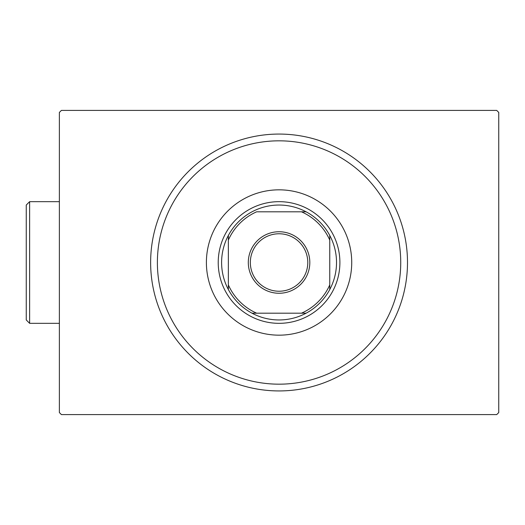 <?xml version="1.0" encoding="UTF-8"?>
<svg xmlns="http://www.w3.org/2000/svg" width="525" height="525" viewBox="0 0 525 525"><rect width="100%" height="100%" fill="white"/><g stroke="black" fill="none" stroke-linecap="round" stroke-linejoin="round"><path stroke-width="0.79" d="M61.399 110.407L496.722 110.407L498.75 112.435L498.75 412.565L496.722 414.592L61.399 414.592L59.371 412.565L59.371 112.435L61.399 110.407M157.612 255.137A121.675 121.675 0 0 0 271.701 383.952A121.675 121.675 0 0 0 400.509 269.863A121.675 121.675 0 0 0 286.427 141.048A121.675 121.675 0 0 0 157.612 255.137M407.262 270.27A128.435 128.435 0 0 1 271.287 390.698A128.435 128.435 0 0 1 150.865 254.73A128.435 128.435 0 0 1 286.834 134.302A128.435 128.435 0 0 1 407.262 270.27M351.592 266.897A72.667 72.667 0 0 0 283.461 189.965A72.667 72.667 0 0 0 206.528 258.103A72.667 72.667 0 0 0 274.667 335.035A72.667 72.667 0 0 0 351.592 266.897M248.305 262.5A30.758 30.758 0 0 1 279.064 231.742A30.758 30.758 0 0 1 309.816 262.5A30.758 30.758 0 0 1 279.064 293.258A30.758 30.758 0 0 1 248.305 262.5M307.788 262.5A28.731 28.731 0 0 0 279.064 233.769A28.731 28.731 0 0 0 250.333 262.5A28.731 28.731 0 0 0 279.064 291.231A28.731 28.731 0 0 0 307.788 262.5M221.602 262.5A57.455 57.455 0 0 0 228.362 289.537L228.362 284.911L228.362 289.537A57.455 57.455 0 0 0 306.101 313.195L301.468 313.195L306.101 313.195A57.455 57.455 0 0 0 329.759 235.463L329.759 240.089L329.759 235.463A57.455 57.455 0 0 0 306.101 211.805L256.653 211.805A55.427 55.427 0 0 0 228.362 240.089L228.362 284.911A55.427 55.427 0 0 0 256.653 313.195L301.468 313.195A55.427 55.427 0 0 0 329.759 284.911L329.759 240.089A55.427 55.427 0 0 0 301.468 211.805L306.101 211.805A57.455 57.455 0 0 0 228.362 235.463L228.362 240.089L228.362 235.463A57.455 57.455 0 0 0 221.602 262.5M339.898 262.5A60.834 60.834 0 0 1 279.064 323.334A60.834 60.834 0 0 1 218.223 262.5A60.834 60.834 0 0 1 279.064 201.666A60.834 60.834 0 0 1 339.898 262.5M329.759 289.537L329.759 284.911L329.759 289.537M252.02 313.195L256.653 313.195L252.02 313.195M29.63 323.334L26.25 319.955L26.25 205.045L29.63 201.666L29.63 323.334L59.371 323.334M29.63 201.666L59.371 201.666"/></g></svg>
